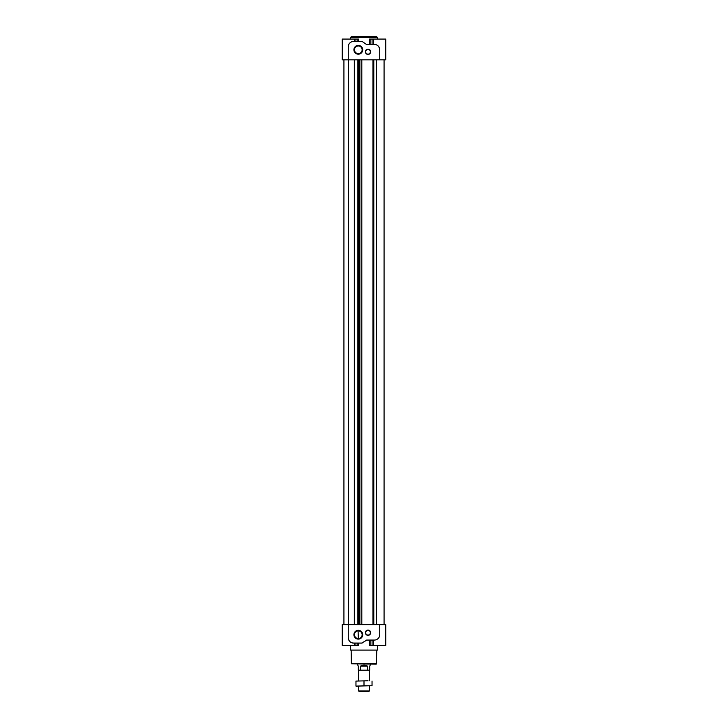 <?xml version="1.0" encoding="UTF-8"?>
<svg xmlns="http://www.w3.org/2000/svg" width="728" height="728" viewBox="0 0 728 728"><rect width="100%" height="100%" fill="white"/><g stroke="black" fill="none" stroke-linecap="round" stroke-linejoin="round"><path stroke-width="1.09" d="M358.312 638.547A3.831 3.831 0 0 1 354.991 632.796A3.831 3.831 0 0 1 361.625 632.796A3.831 3.831 0 0 1 358.312 638.547L358.094 630.894M358.622 643.079L358.622 645.418L342.251 645.418L342.251 624.679L348.275 624.679L348.275 637.728A5.351 5.351 0 0 0 348.439 639.057L348.275 637.728M373.373 640.067L373.373 645.418L385.749 645.418L385.749 624.679L348.275 624.679M373.373 645.418L369.378 645.418L369.378 640.067M358.622 41.423L358.622 39.075L342.251 39.075L342.251 59.823L385.749 59.823L385.749 39.075L369.378 39.075L369.378 44.435M379.725 634.716L379.561 636.045A5.351 5.351 0 0 0 379.725 634.716L379.725 624.679M349.285 640.858L348.439 639.057A5.351 5.351 0 0 0 353.626 643.079L352.297 642.906M378.715 46.656L379.561 48.458A5.351 5.351 0 0 0 374.374 44.435L375.703 44.599M379.561 48.458L379.725 49.786A5.351 5.351 0 0 0 379.561 48.458M348.275 46.774L348.439 45.445A5.351 5.351 0 0 0 348.275 46.774L348.275 59.823M366.848 44.435L366.084 44.19A1.338 1.338 0 0 0 366.848 44.435L374.374 44.435M361.707 41.423L362.471 41.66A1.338 1.338 0 0 0 361.707 41.423L353.626 41.423A5.351 5.351 0 0 0 348.439 45.445M368.013 54.436A2.648 2.648 0 0 1 365.729 50.469A2.648 2.648 0 0 1 370.306 50.469A2.648 2.648 0 0 1 368.013 54.436M358.312 54.191A4.404 4.404 0 0 1 354.5 47.584A4.404 4.404 0 0 1 362.125 47.584A4.404 4.404 0 0 1 358.312 54.191M379.725 59.823L379.725 49.786M366.084 44.19L362.471 41.66M376.476 624.679L376.476 59.823M384.075 624.679L384.075 59.823M354.327 624.679L354.327 59.823M357.876 624.679L357.876 59.823M361.807 624.679L361.807 59.823M377.386 645.418L377.386 650.104L350.614 650.104L350.614 645.418M366.084 640.312A1.338 1.338 0 0 1 366.848 640.067L361.707 643.079A1.338 1.338 0 0 0 362.471 642.833M368.013 635.353A2.648 2.648 0 0 1 365.729 631.385A2.648 2.648 0 0 1 370.306 631.385A2.648 2.648 0 0 1 368.013 635.353M358.312 639.12A4.404 4.404 0 0 1 354.5 632.514A4.404 4.404 0 0 1 362.125 632.514A4.404 4.404 0 0 1 358.312 639.12M366.848 640.067L374.374 640.067A5.351 5.351 0 0 0 379.561 636.045M353.626 643.079L361.707 643.079M376.385 36.4L351.615 36.4L350.614 37.401L377.386 37.401L376.385 36.4M376.613 663.763L351.387 663.763L376.212 664.163L376.849 650.104M358.312 53.617A3.831 3.831 0 0 1 354.991 47.866A3.831 3.831 0 0 1 361.625 47.866A3.831 3.831 0 0 1 358.312 53.617M368.013 54.136A2.339 2.339 0 0 1 365.984 50.623A2.339 2.339 0 0 1 370.042 50.623A2.339 2.339 0 0 1 368.013 54.136M368.013 635.043A2.339 2.339 0 0 1 365.984 631.531A2.339 2.339 0 0 1 370.042 631.531A2.339 2.339 0 0 1 368.013 635.043M370.689 664.163L369.688 666.165L369.688 670.188L367.522 670.188L367.522 666.165C365.174 664.837 362.826 664.837 360.478 666.165L360.478 670.188L358.312 670.188L358.312 666.165L357.311 664.163M360.478 670.188L367.522 670.188M369.351 686.113L369.351 690.981L358.649 690.981L358.649 686.113M369.351 690.981L368.741 691.6L359.259 691.6L358.649 690.981M367.522 666.165L360.478 666.165M368.013 680.762L355.965 681.09L368.013 680.762M364 685.776L372.035 685.776L355.965 686.113L364 685.776L364 681.09M372.035 685.776L372.035 681.09M355.965 685.776L355.965 681.09M354.627 643.079L354.627 645.418M355.018 643.079L355.018 645.418M357.139 643.079L357.139 645.418M370.861 640.067L370.861 645.418M372.982 640.067L372.982 645.418M373.373 44.435L373.373 39.075M354.627 41.423L354.627 39.075M355.018 41.423L355.018 39.075M357.139 41.423L357.139 39.075M370.861 44.435L370.861 39.075M372.982 44.435L372.982 39.075M348.439 624.679L348.439 59.823M358.676 624.679L358.676 59.823M359.869 624.679L359.869 59.823M372.991 624.679L372.991 59.823M373.792 624.679L373.792 59.823M377.386 39.075L377.386 37.401M350.614 39.075L350.614 37.401M343.925 624.679L343.925 59.823M351.387 663.763L351.151 650.104M358.649 670.188L358.649 680.762M369.351 670.188L369.351 680.762"/></g></svg>
